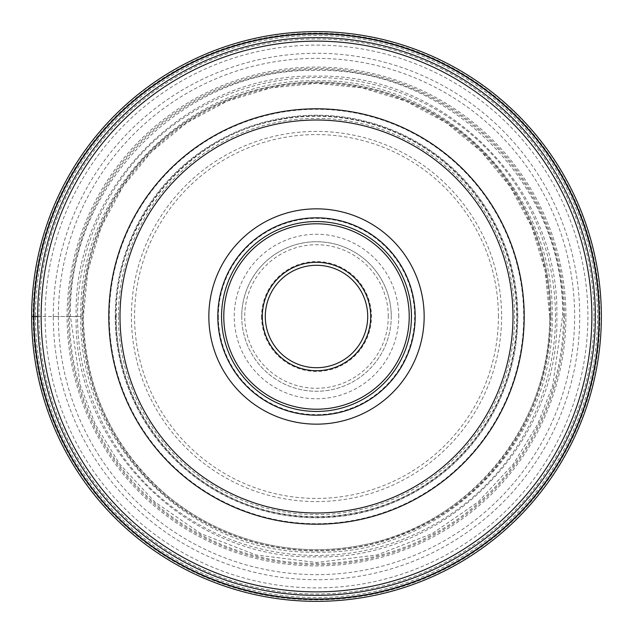 <?xml version="1.0" encoding="UTF-8"?>
<svg xmlns="http://www.w3.org/2000/svg" width="633" height="633" viewBox="0 0 633 633"><rect width="100%" height="100%" fill="white"/><g stroke="black" fill="none" stroke-linecap="round" stroke-linejoin="round"><path stroke-width="0.47" stroke-dasharray="3.17 2.37" d="M601.35 316.5A284.85 284.85 0 0 1 316.5 601.35A284.85 284.85 0 0 1 31.65 316.5A284.85 284.85 0 0 1 316.5 31.65A284.85 284.85 0 0 1 601.35 316.5A284.85 284.85 0 0 1 316.5 601.35A284.85 284.85 0 0 1 31.65 316.5L33.145 316.5A283.355 283.355 0 0 0 316.5 599.855A283.355 283.355 0 0 0 599.855 316.5A283.355 283.355 0 0 0 316.5 33.145A283.355 283.355 0 0 0 33.145 316.5L35.456 316.5A281.044 281.044 0 0 1 316.5 35.456A281.044 281.044 0 0 1 597.544 316.5A281.044 281.044 0 0 1 316.5 597.544A281.044 281.044 0 0 1 35.456 316.5L58.355 316.5A258.145 258.145 0 0 1 316.5 58.355A258.145 258.145 0 0 1 574.645 316.5A258.145 258.145 0 0 1 316.5 574.645A258.145 258.145 0 0 1 58.355 316.5L82.084 316.5A234.416 234.416 0 0 1 316.5 82.084A234.416 234.416 0 0 1 550.916 316.5A234.416 234.416 0 0 1 316.5 550.916A234.416 234.416 0 0 1 82.084 316.5L80.85 316.5C77.622 190.58 190.58 77.622 316.5 80.85C442.42 77.622 555.378 190.58 552.15 316.5C555.378 442.42 442.42 555.378 316.5 552.15C190.58 555.378 77.622 442.42 80.85 316.5L76.158 316.5C72.866 188.072 188.072 72.866 316.5 76.158C444.928 72.866 560.134 188.072 556.842 316.5C560.134 444.928 444.928 560.134 316.5 556.842C188.072 560.134 72.866 444.928 76.158 316.5L70.477 316.5C67.106 185.034 185.034 67.106 316.5 70.477C447.966 67.106 565.894 185.034 562.523 316.5L552.68 385.386L537.646 424.308L513.316 464.116L478.271 501.858L432.276 533.579L377.062 554.951L316.5 562.523L255.938 554.951L200.724 533.579L154.729 501.858L119.684 464.116L95.354 424.308L80.32 385.386L70.477 316.5L53.283 316.5A263.217 263.217 0 0 1 316.5 53.283A263.217 263.217 0 0 1 579.717 316.5A263.217 263.217 0 0 1 316.5 579.717A263.217 263.217 0 0 1 53.283 316.5L37.632 316.5A278.868 278.868 0 0 1 316.555 37.632A278.868 278.868 0 0 1 595.368 316.611A278.868 278.868 0 0 1 316.445 595.368A278.868 278.868 0 0 1 37.632 316.389A278.868 278.868 0 0 1 316.555 37.632A278.868 278.868 0 0 1 595.368 316.5M524.203 316.5A207.703 207.703 0 0 1 316.445 524.203A207.703 207.703 0 0 1 108.797 316.389A207.703 207.703 0 0 1 316.555 108.797A207.703 207.703 0 0 1 524.203 316.5M415.185 316.5A98.685 98.685 0 0 0 316.5 217.815A98.685 98.685 0 0 0 217.815 316.5A98.685 98.685 0 0 0 316.5 415.185A98.685 98.685 0 0 0 415.185 316.5A98.685 98.685 0 0 1 316.555 415.185A98.685 98.685 0 0 1 217.815 316.5A98.685 98.685 0 0 1 316.445 217.815A98.685 98.685 0 0 1 415.185 316.5A98.685 98.685 0 0 0 316.445 217.815A98.685 98.685 0 0 0 217.815 316.619A98.685 98.685 0 0 0 316.555 415.185A98.685 98.685 0 0 0 415.185 316.381A98.685 98.685 0 0 0 316.445 217.815A98.685 98.685 0 0 0 217.815 316.619A98.685 98.685 0 0 0 316.555 415.185A98.685 98.685 0 0 0 415.185 316.5M411.45 316.5A94.95 94.95 0 0 0 316.5 221.55A94.95 94.95 0 0 0 221.55 316.5A94.95 94.95 0 0 0 316.5 411.45A94.95 94.95 0 0 0 411.45 316.5M367.71 316.5A51.21 51.21 0 0 0 316.5 265.29A51.21 51.21 0 0 0 265.29 316.5A51.21 51.21 0 0 0 316.5 367.71A51.21 51.21 0 0 0 367.71 316.5M261.548 316.5A54.952 54.952 0 0 0 316.5 371.452A54.952 54.952 0 0 0 371.452 316.5A54.952 54.952 0 0 0 316.5 261.548A54.952 54.952 0 0 0 261.548 316.5M391.265 316.381A74.765 74.765 0 0 1 316.563 391.265A74.765 74.765 0 0 1 241.735 316.5A74.765 74.765 0 0 1 316.437 241.735A74.765 74.765 0 0 1 391.265 316.381M241.735 316.5A74.765 74.765 0 0 0 316.5 391.265A74.765 74.765 0 0 0 391.265 316.5A74.765 74.765 0 0 0 316.5 241.735A74.765 74.765 0 0 0 241.735 316.5M398.743 316.5A82.243 82.243 0 0 0 316.5 234.257A82.243 82.243 0 0 0 234.257 316.5A82.243 82.243 0 0 0 316.5 398.743A82.243 82.243 0 0 0 398.743 316.5M593.999 316.5A277.499 277.499 0 0 0 316.5 39.001A277.499 277.499 0 0 0 39.001 316.5A277.499 277.499 0 0 0 316.5 593.999A277.499 277.499 0 0 0 593.999 316.5M565.918 316.5A249.418 249.418 0 0 0 316.5 67.082A249.418 249.418 0 0 0 67.082 316.5A249.418 249.418 0 0 0 316.5 565.918A249.418 249.418 0 0 0 565.918 316.5M564.589 316.5A248.089 248.089 0 0 0 316.5 68.411A248.089 248.089 0 0 0 68.411 316.5A248.089 248.089 0 0 0 316.5 564.589A248.089 248.089 0 0 0 564.589 316.5M563.505 316.5A247.005 247.005 0 0 0 316.5 69.495A247.005 247.005 0 0 0 69.495 316.5A247.005 247.005 0 0 0 316.5 563.505A247.005 247.005 0 0 0 563.505 316.5M550.742 316.5A234.242 234.242 0 0 0 316.5 82.258A234.242 234.242 0 0 0 82.258 316.5A234.242 234.242 0 0 0 316.5 550.742A234.242 234.242 0 0 0 550.742 316.5M549.729 316.5A233.229 233.229 0 0 0 316.5 83.271A233.229 233.229 0 0 0 83.271 316.5A233.229 233.229 0 0 0 316.5 549.729A233.229 233.229 0 0 0 549.729 316.5M550.67 316.5A234.17 234.17 0 0 0 316.5 82.33A234.17 234.17 0 0 0 82.33 316.5A234.17 234.17 0 0 0 316.5 550.67A234.17 234.17 0 0 0 550.67 316.5M555.465 316.5A238.965 238.965 0 0 0 316.5 77.535A238.965 238.965 0 0 0 77.535 316.5A238.965 238.965 0 0 0 316.5 555.465A238.965 238.965 0 0 0 555.465 316.5M115.261 316.5A201.239 201.239 0 0 0 316.5 517.739A201.239 201.239 0 0 0 517.739 316.5A201.239 201.239 0 0 0 316.5 115.261A201.239 201.239 0 0 0 115.261 316.5M115.902 316.5A200.598 200.598 0 0 1 316.5 115.902A200.598 200.598 0 0 1 517.098 316.5A200.598 200.598 0 0 1 316.5 517.098A200.598 200.598 0 0 1 115.902 316.5M109.303 316.389A207.197 207.197 0 0 0 316.445 523.697A207.197 207.197 0 0 0 523.697 316.5A207.197 207.197 0 0 0 316.555 109.303A207.197 207.197 0 0 0 109.303 316.389M218.369 316.5A98.131 98.131 0 0 0 316.555 414.631A98.131 98.131 0 0 0 414.631 316.381A98.131 98.131 0 0 0 316.445 218.369A98.131 98.131 0 0 0 218.369 316.5M388.274 316.5A71.774 71.774 0 0 0 316.445 244.726A71.774 71.774 0 0 0 244.726 316.619A71.774 71.774 0 0 0 316.555 388.274A71.774 71.774 0 0 0 388.274 316.5M498.432 316.5A181.932 181.932 0 0 0 316.445 134.568A181.932 181.932 0 0 0 134.568 316.611A181.932 181.932 0 0 0 316.555 498.432A181.932 181.932 0 0 0 498.432 316.5M501.589 316.381A185.089 185.089 0 0 1 316.555 501.589A185.089 185.089 0 0 1 131.411 316.5A185.089 185.089 0 0 1 316.445 131.411A185.089 185.089 0 0 1 501.589 316.381M118.387 316.5A198.113 198.113 0 0 0 316.413 514.613A198.113 198.113 0 0 0 514.613 316.5A198.113 198.113 0 0 0 316.587 118.387A198.113 198.113 0 0 0 118.387 316.5M517.778 316.5A201.278 201.278 0 0 0 316.5 115.222A201.278 201.278 0 0 0 115.222 316.5A201.278 201.278 0 0 0 316.5 517.778A201.278 201.278 0 0 0 517.778 316.5M45.109 316.5A271.391 271.391 0 0 1 316.5 45.109A271.391 271.391 0 0 1 587.891 316.5A271.391 271.391 0 0 1 316.5 587.891A271.391 271.391 0 0 1 45.109 316.5M549.65 316.5L545.171 271.011L531.902 227.279L510.356 186.972L481.365 151.635L446.036 122.644L405.729 101.098L361.989 87.829L316.508 83.35L271.019 87.829L227.287 101.09L186.972 122.636L151.643 151.627L122.644 186.957L101.098 227.271L87.829 271.011L83.35 316.5C84.719 387.523 111.962 446.621 165.078 493.787C192.527 517.09 223.671 533.271 258.517 542.331C293.419 551.177 328.503 552 363.777 544.807C469.441 524.939 551.628 423.991 549.65 316.5M116.274 316.5C114.581 224.185 185.16 137.496 275.893 120.436C306.19 114.257 336.321 114.969 366.293 122.565C396.218 130.343 422.963 144.237 446.534 164.248C492.158 204.752 515.547 255.503 516.726 316.5C516.362 360.913 502.99 400.982 476.617 436.723C461.955 456.187 444.342 472.463 423.786 485.558C363.967 524.456 282.104 527.075 220.039 491.96C157.142 458.371 115.475 387.847 116.274 316.5"/><path stroke-width="0.95" d="M601.35 316.5A284.85 284.85 0 0 0 316.5 31.65A284.85 284.85 0 0 0 31.65 316.5A284.85 284.85 0 0 0 316.5 601.35A284.85 284.85 0 0 0 601.35 316.5A284.85 284.85 0 0 0 316.5 31.65A284.85 284.85 0 0 0 31.65 316.5L33.96 316.5A282.54 282.54 0 0 0 316.5 599.04A282.54 282.54 0 0 0 599.04 316.5A282.54 282.54 0 0 0 316.5 33.96A282.54 282.54 0 0 0 33.96 316.5L37.632 316.5A278.868 278.868 0 0 0 316.437 595.368A278.868 278.868 0 0 0 595.368 316.5A278.868 278.868 0 0 0 316.563 37.632A278.868 278.868 0 0 0 37.632 316.5A278.868 278.868 0 0 1 316.563 37.632A278.868 278.868 0 0 1 595.368 316.5M108.797 316.5A207.703 207.703 0 0 0 316.421 524.203A207.703 207.703 0 0 0 524.203 316.5A207.703 207.703 0 0 0 316.579 108.797A207.703 207.703 0 0 0 108.797 316.5A207.703 207.703 0 0 0 316.421 524.203A207.703 207.703 0 0 0 524.203 316.5A207.703 207.703 0 0 0 316.579 108.797A207.703 207.703 0 0 0 108.797 316.5M316.5 424.157A107.657 107.657 0 0 1 208.843 316.5A107.657 107.657 0 0 1 316.5 208.843A107.657 107.657 0 0 1 424.157 316.5A107.657 107.657 0 0 1 316.5 424.157M316.5 415.185A98.685 98.685 0 0 1 217.815 316.5A98.685 98.685 0 0 1 316.5 217.815A98.685 98.685 0 0 1 415.185 316.5A98.685 98.685 0 0 1 316.5 415.185M411.45 316.5A94.95 94.95 0 0 1 316.5 411.45A94.95 94.95 0 0 1 221.55 316.5A94.95 94.95 0 0 1 316.5 221.55A94.95 94.95 0 0 1 411.45 316.5M367.71 316.5A51.21 51.21 0 0 1 316.445 367.71A51.21 51.21 0 0 1 265.29 316.389A51.21 51.21 0 0 1 316.555 265.29A51.21 51.21 0 0 1 367.71 316.5M33.676 316.5A282.824 282.824 0 0 1 316.5 33.676A282.824 282.824 0 0 1 599.324 316.5A282.824 282.824 0 0 1 316.5 599.324A282.824 282.824 0 0 1 33.676 316.5M41.137 316.5A275.363 275.363 0 0 1 316.563 41.137A275.363 275.363 0 0 1 591.863 316.627A275.363 275.363 0 0 1 316.437 591.863A275.363 275.363 0 0 1 41.137 316.5M512.991 316.658A196.491 196.491 0 0 0 316.579 120.009A196.491 196.491 0 0 0 120.009 316.5A196.491 196.491 0 0 0 316.421 512.991A196.491 196.491 0 0 0 512.991 316.658M409.211 316.5A92.711 92.711 0 0 0 316.5 223.789A92.711 92.711 0 0 0 223.789 316.5A92.711 92.711 0 0 0 316.5 409.211A92.711 92.711 0 0 0 409.211 316.5M370.701 316.619A54.201 54.201 0 0 1 316.445 370.701A54.201 54.201 0 0 1 262.299 316.381A54.201 54.201 0 0 1 316.555 262.299A54.201 54.201 0 0 1 370.701 316.619"/></g></svg>
